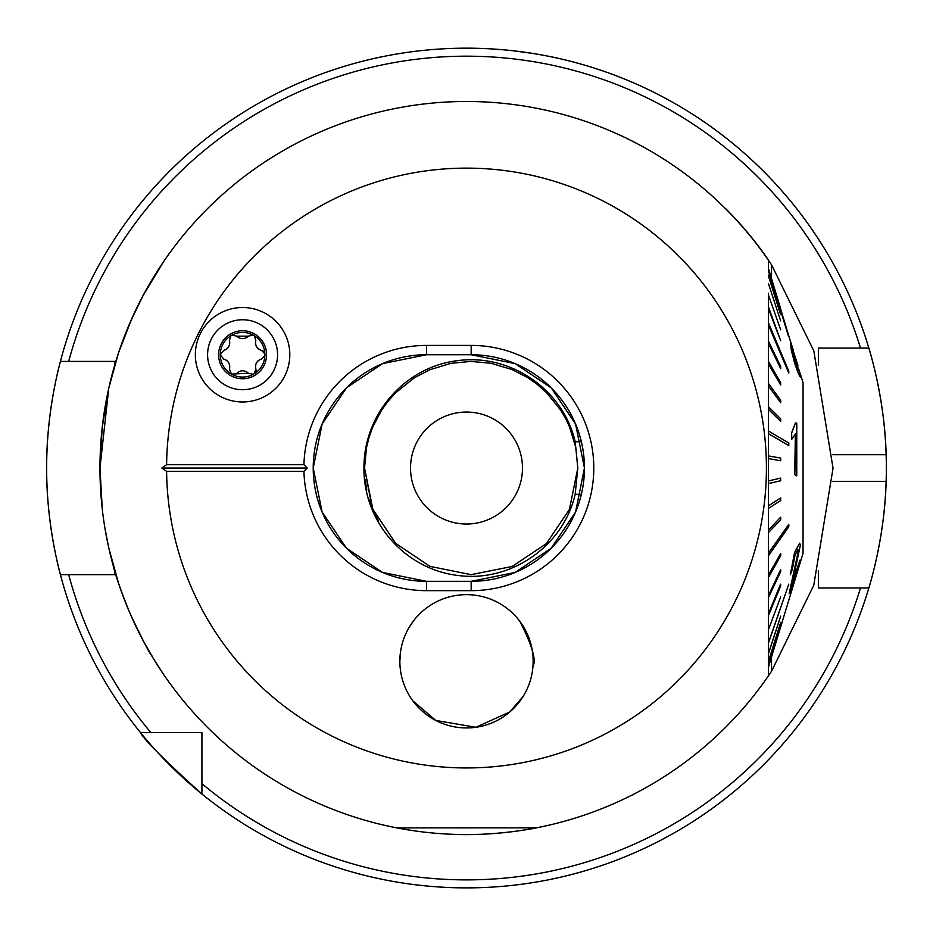 <?xml version="1.0" encoding="UTF-8"?>
<svg xmlns="http://www.w3.org/2000/svg" width="933" height="933" viewBox="0 0 933 933"><rect width="100%" height="100%" fill="white"/><g stroke="black" fill="none" stroke-linecap="round" stroke-linejoin="round"><path stroke-width="1.4" d="M522.48 468.039A55.98 55.98 0 0 1 466.5 524.019A55.98 55.98 0 0 1 410.52 468.039A55.98 55.98 0 0 1 466.5 412.059A55.98 55.98 0 0 1 522.48 468.039M818.369 570.669L818.369 587.988L868.845 587.988A419.85 419.85 0 0 1 201.925 794.03L201.925 733.151M201.925 783.662A411.85 411.85 0 0 0 860.494 587.988L868.845 587.988A419.85 419.85 0 0 1 201.925 794.03L201.925 783.662L201.925 794.03C164.103 759.765 143.624 739.298 140.498 732.603L201.925 732.603M868.845 587.988A419.85 419.85 0 0 0 870.384 582.728A419.85 419.85 0 0 1 868.845 587.988C868.506 589.096 884.776 538.819 886.14 481.358A419.85 419.85 0 0 0 886.14 454.709C884.799 397.47 868.53 346.959 868.845 348.079L818.369 348.079L823.769 348.079L818.369 348.079L818.369 365.398M114.631 570.669L114.631 574.658L60.412 574.658C60.75 575.941 46.207 525.256 46.65 468.133C46.184 410.812 60.727 360.22 60.412 361.409L114.631 361.409L114.631 365.398M466.5 48.189L479.515 48.388M491.924 48.959L503.587 49.822M513.768 50.849L531.857 53.298M404.747 52.749L399.86 53.508M105.032 361.409L114.631 361.409M114.631 574.658L105.032 574.658M150.866 732.603A411.85 411.85 0 0 1 68.692 574.658L60.412 574.658A419.85 419.85 0 0 0 140.498 732.603L150.866 732.603L140.498 732.603A419.85 419.85 0 0 0 201.925 794.03A419.85 419.85 0 0 1 459.584 48.236A419.85 419.85 0 0 1 868.845 348.079L860.494 348.079A411.85 411.85 0 0 0 68.692 361.409L60.412 361.409A419.85 419.85 0 0 1 886.14 454.709L832.796 454.709M400.42 652.645L399.86 661.299A66.64 66.64 0 0 0 499.82 719.016A66.64 66.64 0 0 0 499.82 603.581A66.64 66.64 0 0 0 399.86 661.299L399.872 662.745M166.61 464.704L161.829 468.039L166.61 471.363A299.913 299.913 0 0 0 557.153 753.922A299.913 299.913 0 0 0 713.523 297.954A299.913 299.913 0 0 0 166.61 464.704L303.936 464.704A122.62 122.62 0 0 1 426.509 345.408L471.165 345.408A122.62 122.62 0 0 1 593.785 468.039A122.62 122.62 0 0 1 471.165 590.659L426.509 590.659A122.62 122.62 0 0 1 303.936 471.363L307.225 468.039L303.936 464.704M166.61 471.363L303.936 471.363M242.58 401.971A47.233 47.233 0 0 0 283.48 331.122A47.233 47.233 0 0 0 201.68 331.122A47.233 47.233 0 0 0 242.58 401.971M584.455 468.039L575.544 512.089L551.123 548.289L515.109 572.454L471.165 581.329A113.29 113.29 0 0 0 584.455 468.039A113.29 113.29 0 0 0 471.165 354.738L515.109 363.613L551.228 387.871L575.579 424.06L584.455 468.039M426.509 590.659L426.509 581.329L382.565 572.454L346.458 548.196L322.107 512.007L313.22 468.039L322.142 423.979L346.551 387.778L382.565 363.613L426.509 354.738A113.29 113.29 0 0 0 313.22 468.039A113.29 113.29 0 0 0 426.509 581.329L471.165 581.329L471.165 590.659M768.395 430.02L768.395 439.979M768.395 394.857L768.395 410.555M768.524 382.448L768.395 364.966L768.524 382.448M768.395 293.219L768.395 675.9L771.521 671.293L813.774 585.271L833.041 468.238L813.821 350.901L771.521 264.774L768.395 260.167A366.541 366.541 0 0 0 223.547 193.586A366.541 366.541 0 0 0 223.547 742.481A366.541 366.541 0 0 0 768.395 675.9L768.395 470.034M532.965 666.209C536.51 660.459 532.195 645.578 519.996 621.565M413.004 621.565L409.202 627.256M400.397 652.808L399.872 659.969M105.009 528.638L108.788 547.998L118.538 583.23C129.815 615.15 128.661 609.377 130.282 614.007C154.668 665.322 150.213 651.456 152.476 657.089L163.263 673.941M163.45 674.209L160.942 670.477M160.791 670.256L153.467 658.71M153.28 658.406L142.714 639.816M130.27 613.961C121.127 591.464 115.529 575.661 113.453 566.564L108.345 545.98M102.303 509.336L99.959 468.004L108.776 388.128L110.969 378.88L118.526 352.872L131.833 318.538L142.539 296.566L163.45 261.858M99.971 467.095L102.198 427.606L108.368 389.994M108.753 388.256L118.339 353.432M130.247 322.142L142.691 296.297M153.175 277.824L157.712 270.558M419.01 831.478L407.616 829.81M396.898 827.898L536.405 827.839C538.586 827.559 493.989 836.831 448.528 834.125M441.927 833.74L437.169 833.391M429.833 716.941L425.938 714.177M412.841 700.811L435.781 720.439L475.877 727.274L509.826 711.937L523.145 696.403M471.165 345.408L471.165 354.738L426.509 354.738L426.509 345.408M768.524 364.966L768.395 361.363M768.395 268.109L768.524 260.12A366.669 366.669 0 0 0 725.862 208.84L725.769 208.934M161.829 468.039L307.225 468.039M886.14 481.358A419.85 419.85 0 0 1 870.851 581.037A419.85 419.85 0 0 0 886.14 481.358L832.796 481.358M242.58 330.749A23.99 23.99 0 0 0 221.797 366.739A23.99 23.99 0 0 0 263.363 366.739A23.99 23.99 0 0 0 242.58 330.749M230.952 335.682L229.378 340.533C230.299 345.432 228.41 348.72 223.698 350.4L220.258 354.738A22.322 22.322 0 0 1 230.952 335.682L231.932 335.122A22.322 22.322 0 0 1 253.041 335.017L254.429 335.822A22.322 22.322 0 0 1 264.89 353.899L264.89 355.496A22.322 22.322 0 0 1 254.277 373.748L253.298 374.32A22.322 22.322 0 0 1 231.454 374.098L248.318 373.27L253.298 374.32M223.698 359.088L220.258 354.738A22.322 22.322 0 0 0 231.454 374.098L229.401 368.943A7.814 7.814 0 0 0 223.698 359.088C228.41 360.744 230.311 364.022 229.401 368.943M250.487 334.889A4.467 4.467 0 0 1 253.041 335.017L248.283 336.172L236.9 336.183L231.932 335.122M255.817 340.51A7.814 7.814 0 0 0 261.52 350.365A4.467 4.467 0 0 1 264.89 353.899L261.52 350.365C256.808 348.709 254.907 345.42 255.817 340.51L254.429 335.822M254.277 373.748L255.84 368.92C254.919 364.01 256.808 360.721 261.52 359.053L264.89 355.496M242.58 319.751A34.987 34.987 0 0 0 212.281 372.232A34.987 34.987 0 0 0 272.879 372.232A34.987 34.987 0 0 0 242.58 319.751M223.698 350.4A7.814 7.814 0 0 0 229.378 340.533M236.9 336.183A7.814 7.814 0 0 0 248.283 336.172M261.52 359.053A7.814 7.814 0 0 0 255.84 368.92A4.467 4.467 0 0 1 255.817 371.579M248.318 373.27A7.814 7.814 0 0 0 236.935 373.282M402.053 644.33A66.64 66.64 0 0 0 484.029 725.594A66.64 66.64 0 0 0 513.418 613.972A66.64 66.64 0 0 0 402.053 644.33M581.376 494.303L575.183 494.303M575.183 494.245C563.322 546.435 510.514 582.53 458.231 575.498C405.249 569.398 363.532 522.352 363.952 468.121C363.613 413.809 405.237 366.564 458.103 360.593C510.783 353.56 563.38 389.807 575.183 441.81L577.807 468.016L575.778 447.385L569.457 426.708L565.736 418.777L560.815 410.298L546.516 392.595L536.837 384.034L527.658 377.597L512.065 369.561L491.108 363.287L471.013 361.409L450.989 363.334L429.81 369.748L414.579 377.667L395.837 392.571L388.081 401.202L381.76 409.925L372.838 426.778L369.06 437.297L366.471 447.793L364.535 468.039L372.838 509.278L395.732 543.391L429.891 566.354L471.037 574.658L512.159 566.471L546.318 543.671L569.445 509.395L577.795 468.016L575.183 494.245M575.183 441.764L581.376 441.764M364.535 468.039L372.092 507.459L364.535 468.039L364.616 463.888M375.299 514.724L378.53 520.836M372.384 508.182L369.293 499.528M366.832 490.012L365.153 479.515L366.832 490.012M375.474 515.086L378.203 520.264M378.32 415.605L380.128 412.514M378.005 416.153L372.442 427.757L379.195 414.077M369.351 436.352L366.926 445.612L369.375 436.294M365.293 455.397L366.762 446.382M378.297 415.628L380.302 412.234M380.337 412.176L379.719 413.202M797.995 365.689L792.525 348.825L795.033 361.771C797.832 369.701 799.08 372.15 798.765 369.141L800.841 375.917C800.934 379.463 798.858 375.019 794.624 362.599L791.417 350.108L790.519 341.385L791.277 350.108L794.496 362.599C798.718 374.996 800.782 379.439 800.701 375.917M788.653 336.79L768.395 270.745L788.653 336.79M780.548 314.456L768.395 275.818L780.548 314.456M780.688 320.952L768.535 283.912M780.688 329.781L768.395 294.91M780.688 340.778L768.535 307.05L780.688 340.778L768.395 308.636M788.793 373.06L788.793 371.229L768.535 323.04L768.535 324.882L788.793 373.06L768.395 324.882M780.688 368.605L780.688 366.529L768.535 341.315L768.535 343.379L780.688 368.605L768.395 343.379M780.688 384.979L780.688 382.717L768.535 361.584L768.535 363.847L780.688 384.979L768.395 363.847M780.688 402.671L768.395 385.959L780.688 402.671L780.688 400.257L768.535 383.545L768.535 385.959M780.688 421.389L780.688 418.847L768.535 406.823L768.535 409.365L780.688 421.389L768.395 409.365M788.793 445.624L788.793 443L768.535 431.069L768.535 433.693L788.793 445.624L768.395 433.693M780.548 460.739L768.395 458.57L780.548 460.739M768.535 480.927L780.688 478.081L768.535 480.927L768.535 483.586L780.688 480.74L780.688 478.081M768.535 505.744L780.688 497.919L768.535 505.744L768.535 508.368L780.688 500.531L780.688 497.919M768.535 529.979L780.548 517.29L768.535 529.979L768.535 532.498L780.688 519.821L780.688 517.29M768.395 553.222L788.793 524.334L768.395 553.222M768.395 575.125L780.688 553.421L768.395 575.125M768.535 595.347L780.688 569.596L768.535 595.347L768.535 597.388L780.688 571.637L780.688 569.596M768.535 613.552L780.548 584.175L768.535 613.552L768.535 615.36L780.688 585.982L780.688 584.175M768.535 629.472L780.688 596.922M768.395 642.837L788.793 584.163L768.395 642.837M768.395 653.45L780.688 616.142L768.395 653.45M768.535 661.135L780.688 622.323M768.535 665.777L780.688 626.066M768.395 667.293L803.045 553.339L803.045 382.728L800.794 375.323M780.548 308.776L790.473 341.385M798.415 550.773L789.12 593.68L798.415 550.773L797.937 549.665L795.009 555.182L792.339 569.258L790.309 574.775L794.718 552.523L799.616 543.204L800.421 545L792.28 582.845L799.523 563.066L789.248 593.68M799.616 543.204L794.578 552.523L790.309 574.775M799.989 560.127L792.595 581.562M795.383 433.88L794.706 474.664L796.759 475.83L794.846 474.664L795.511 433.88L791.802 439.268L791.639 433.075L795.534 422.731L796.77 423.489L796.759 475.83M795.534 422.731L791.511 433.075L791.802 439.268M768.535 653.45L780.688 616.142M768.535 575.125L768.535 577.364L780.688 555.648L780.688 553.421M768.535 642.837L788.793 584.163M780.688 460.739L780.688 458.068L768.395 455.91M768.535 455.91L768.535 458.57M768.535 553.222L768.535 555.625L788.793 526.737L788.793 524.334M780.688 314.456L768.395 275.13M768.535 275.13L768.535 275.818M788.793 336.79L768.535 270.745M780.688 308.776L768.535 268.797M790.519 341.385L792.98 349.175M800.841 375.917L800.421 376.582M793.097 349.583L792.525 348.825L792.968 349.583M792.84 349.175L798.52 369.736M798.333 369.865L798.625 369.141M60.412 574.658A419.85 419.85 0 0 1 60.412 361.409M868.845 348.079A419.85 419.85 0 0 1 886.14 454.709M771.521 264.774L771.521 278.582M771.521 657.485L771.521 671.293"/></g></svg>

